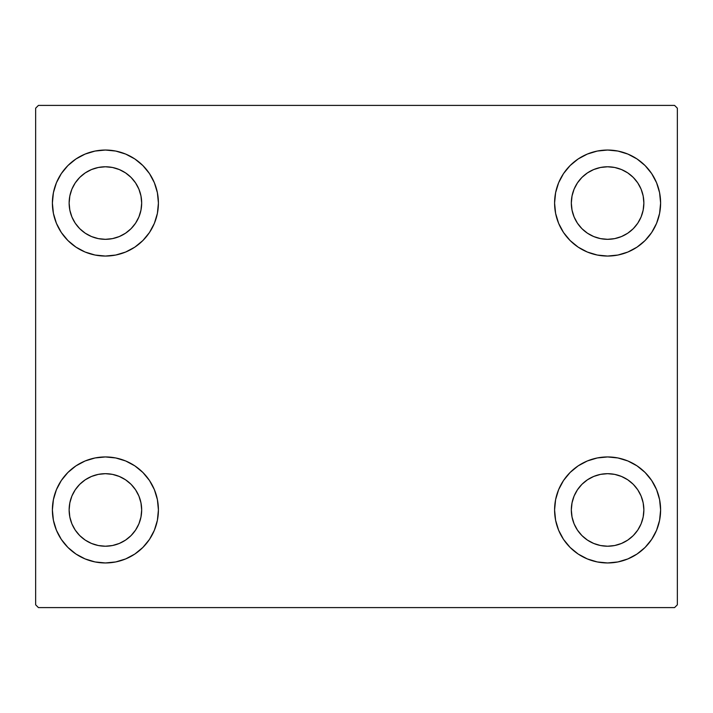 <?xml version="1.0" encoding="UTF-8"?>
<svg xmlns="http://www.w3.org/2000/svg" width="713" height="713" viewBox="0 0 713 713"><rect width="100%" height="100%" fill="white"/><g stroke="black" fill="none" stroke-linecap="round" stroke-linejoin="round"><path stroke-width="1.07" d="M52.388 509.947A53.012 53.012 0 0 1 105.399 456.944A53.012 53.012 0 0 1 158.411 509.947L157.395 520.294L154.373 530.24L149.48 539.402L142.885 547.432L134.855 554.028L125.684 558.921L115.738 561.942L105.399 562.958L95.061 561.942L85.114 558.921L75.952 554.028L67.913 547.432L61.327 539.402L56.425 530.24L53.413 520.294L52.388 509.947L53.413 499.608L56.425 489.662L61.327 480.5L67.913 472.469L75.952 465.874L85.114 460.972L95.061 457.96L105.399 456.944L115.738 457.96L125.684 460.972L134.855 465.874L142.885 472.469L149.48 480.5L154.373 489.662L157.395 499.608L158.411 509.947A53.012 53.012 0 0 1 105.399 562.958A53.012 53.012 0 0 1 52.388 509.947L53.413 499.608L56.425 489.662M554.589 203.053A53.012 53.012 0 0 1 607.601 150.042A53.012 53.012 0 0 1 660.612 203.053L659.587 213.392L656.575 223.338L651.673 232.5L645.087 240.531L637.048 247.126L627.886 252.028L617.939 255.04L607.601 256.056L597.262 255.04L587.316 252.028L578.145 247.126L570.115 240.531L563.52 232.5L558.627 223.338L555.605 213.392L554.589 203.053L555.605 192.706L558.627 182.76L563.52 173.598L570.115 165.568L578.145 158.972L587.316 154.079L597.262 151.058L607.601 150.042L617.939 151.058L627.886 154.079L637.048 158.972L645.087 165.568L651.673 173.598L656.575 182.76L659.587 192.706L660.612 203.053A53.012 53.012 0 0 1 607.601 256.056A53.012 53.012 0 0 1 554.589 203.053M554.589 509.947A53.012 53.012 0 0 1 607.601 456.944A53.012 53.012 0 0 1 660.612 509.947L659.587 520.294L656.575 530.24L651.673 539.402L645.087 547.432L637.048 554.028L627.886 558.921L617.939 561.942L607.601 562.958L597.262 561.942L587.316 558.921L578.145 554.028L570.115 547.432L563.52 539.402L558.627 530.24L555.605 520.294L554.589 509.947L555.605 499.608L558.627 489.662L563.52 480.5L570.115 472.469L578.145 465.874L587.316 460.972L597.262 457.96L607.601 456.944L617.939 457.96L627.886 460.972L637.048 465.874L645.087 472.469L651.673 480.5L656.575 489.662L659.587 499.608L660.612 509.947A53.012 53.012 0 0 1 607.601 562.958A53.012 53.012 0 0 1 554.589 509.947M52.388 203.053A53.012 53.012 0 0 1 105.399 150.042A53.012 53.012 0 0 1 158.411 203.053L157.395 213.392L154.373 223.338L149.48 232.5L142.885 240.531L134.855 247.126L125.684 252.028L115.738 255.04L105.399 256.056L95.061 255.04L85.114 252.028L75.952 247.126L67.913 240.531L61.327 232.5L56.425 223.338L53.413 213.392L52.388 203.053L53.413 192.706L56.425 182.76L61.327 173.598L67.913 165.568L75.952 158.972L85.114 154.079L95.061 151.058L105.399 150.042L115.738 151.058L125.684 154.079L134.855 158.972L142.885 165.568L149.48 173.598L154.373 182.76L157.395 192.706L158.411 203.053A53.012 53.012 0 0 1 105.399 256.056A53.012 53.012 0 0 1 52.388 203.053L53.413 192.706L56.425 182.76M69.134 203.053A36.274 36.274 0 0 1 105.399 166.78A36.274 36.274 0 0 1 141.673 203.053A36.274 36.274 0 0 1 105.399 239.318A36.274 36.274 0 0 1 69.134 203.053L69.829 195.977L71.888 189.168L75.239 182.902L79.749 177.403L85.248 172.894L91.522 169.542L98.323 167.475L105.399 166.78L112.476 167.475L119.276 169.542L125.55 172.894L131.049 177.403L135.559 182.902L138.91 189.168L140.969 195.977L141.673 203.053L140.969 210.13L138.91 216.93L135.559 223.205L131.049 228.695L125.55 233.204L119.276 236.556L112.476 238.623L105.399 239.318L98.323 238.623L91.522 236.556L85.248 233.204L79.749 228.695L75.239 223.205L71.888 216.93L69.829 210.13L69.134 203.053M571.327 509.947A36.274 36.274 0 0 1 607.601 473.682A36.274 36.274 0 0 1 643.866 509.947A36.274 36.274 0 0 1 607.601 546.22A36.274 36.274 0 0 1 571.327 509.947L572.031 502.87L574.09 496.07L577.441 489.795L581.951 484.305L587.45 479.796L593.724 476.444L600.524 474.377L607.601 473.682L614.677 474.377L621.478 476.444L627.752 479.796L633.251 484.305L637.761 489.795L641.112 496.07L643.171 502.87L643.866 509.947L643.171 517.023L641.112 523.832L637.761 530.098L633.251 535.597L627.752 540.106L621.478 543.458L614.677 545.525L607.601 546.22L600.524 545.525L593.724 543.458L587.45 540.106L581.951 535.597L577.441 530.098L574.09 523.832L572.031 517.023L571.327 509.947M571.327 203.053A36.274 36.274 0 0 1 607.601 166.78A36.274 36.274 0 0 1 643.866 203.053A36.274 36.274 0 0 1 607.601 239.318A36.274 36.274 0 0 1 571.327 203.053L572.031 195.977L574.09 189.168L577.441 182.902L581.951 177.403L587.45 172.894L593.724 169.542L600.524 167.475L607.601 166.78L614.677 167.475L621.478 169.542L627.752 172.894L633.251 177.403L637.761 182.902L641.112 189.168L643.171 195.977L643.866 203.053L643.171 210.13L641.112 216.93L637.761 223.205L633.251 228.695L627.752 233.204L621.478 236.556L614.677 238.623L607.601 239.318L600.524 238.623L593.724 236.556L587.45 233.204L581.951 228.695L577.441 223.205L574.09 216.93L572.031 210.13L571.327 203.053M69.134 509.947A36.274 36.274 0 0 1 105.399 473.682A36.274 36.274 0 0 1 141.673 509.947A36.274 36.274 0 0 1 105.399 546.22A36.274 36.274 0 0 1 69.134 509.947L69.829 502.87L71.888 496.07L75.239 489.795L79.749 484.305L85.248 479.796L91.522 476.444L98.323 474.377L105.399 473.682L112.476 474.377L119.276 476.444L125.55 479.796L131.049 484.305L135.559 489.795L138.91 496.07L140.969 502.87L141.673 509.947L140.969 517.023L138.91 523.832L135.559 530.098L131.049 535.597L125.55 540.106L119.276 543.458L112.476 545.525L105.399 546.22L98.323 545.525L91.522 543.458L85.248 540.106L79.749 535.597L75.239 530.098L71.888 523.832L69.829 517.023L69.134 509.947M674.56 105.399L38.44 105.399L35.65 108.189L35.65 604.811L38.44 607.601L674.56 607.601L677.35 604.811L677.35 108.189L674.56 105.399L38.44 105.399L35.65 108.189L35.65 604.811L38.44 607.601L674.56 607.601L677.35 604.811L677.35 108.189L674.56 105.399M61.327 480.5L67.913 472.469M67.913 547.432L61.327 539.402M56.425 530.24L53.413 520.294M645.087 165.568L651.673 173.598M656.575 182.76L659.587 192.706M660.612 203.053L659.587 213.392L656.575 223.338M651.673 232.5L645.087 240.531M645.087 472.469L651.673 480.5M656.575 489.662L659.587 499.608M660.612 509.947L659.587 520.294L656.575 530.24M651.673 539.402L645.087 547.432M61.327 173.598L67.913 165.568M67.913 240.531L61.327 232.5M56.425 223.338L53.413 213.392M142.885 240.531L134.855 247.126M134.855 158.972L142.885 165.568L149.48 173.598M578.145 554.028L570.115 547.432L563.52 539.402M570.115 472.469L578.145 465.874M563.52 173.598L570.115 165.568L578.145 158.972M149.48 539.402L142.885 547.432L134.855 554.028M157.395 192.706L154.373 182.76M85.114 154.079L75.952 158.972M555.605 520.294L558.627 530.24M627.886 558.921L637.048 554.028M597.262 151.058L594.517 151.682M570.115 240.531L578.145 247.126M142.885 472.469L134.855 465.874M115.738 561.942L118.483 561.318"/></g></svg>
